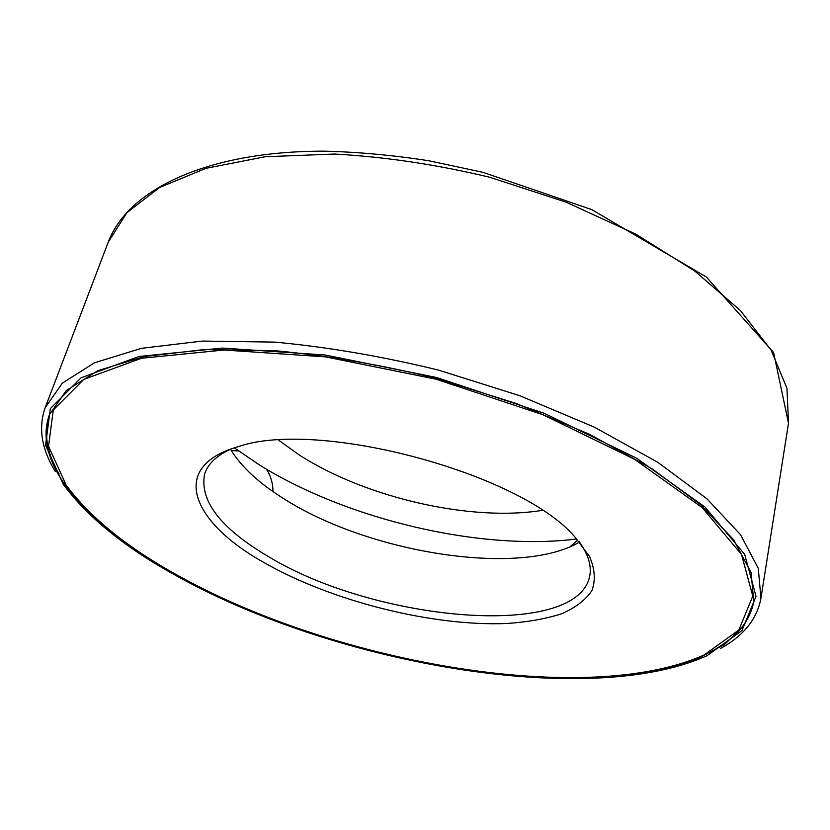 <?xml version="1.0" encoding="UTF-8"?>
<svg xmlns="http://www.w3.org/2000/svg" width="830" height="830" viewBox="0 0 830 830"><rect width="100%" height="100%" fill="white"/><g stroke="black" fill="none" stroke-linecap="round" stroke-linejoin="round"><path stroke-width="1.25" d="M55.32 471.565C41.552 449.134 38.159 427.875 45.142 407.769L62.364 383.118L94.454 362.793L141.453 348.32L202.333 341.078L274.72 342.105C327.622 347.033 382.194 356.35 438.416 370.087L519.881 395.744L594.363 427.16L657.692 462.248L706.921 498.778L740.526 534.696L758.267 568.28L760.954 598.233C757.022 619.149 743.514 635.915 720.43 648.531M179.041 577.255C126.637 548.775 88.073 517.837 63.35 484.419L45.546 445.254L50.35 408.619L81.07 377.795L139.077 356.454L222.45 348.071L324.976 354.981L436.445 377.474L544.356 413.35L636.766 458.316L704.94 507.016L744.676 554.357L756.016 596.376L741.968 630.561L707.056 655.7C588.906 708.675 337.478 664.571 179.041 577.255M179.82 577.12C91.881 529.27 30.669 465.91 49.458 414.658L66.338 390.515L97.867 370.657L144.098 356.568L203.993 349.586L275.197 350.706C327.238 355.603 380.918 364.806 436.227 378.324L516.374 403.536L589.674 434.381L652.027 468.794L700.53 504.619L733.647 539.822L751.14 572.731L753.785 602.061L744.137 625.467L724.32 644.661L695.893 659.487L660.421 669.955L619.346 676.18L574.007 678.359L525.577 676.699L475.102 671.439L423.559 662.817L371.819 651.052L320.722 636.371L271.109 618.993L223.83 599.156L179.82 577.12M59.086 473.94C46.542 452.869 43.43 432.887 49.727 413.973M753.889 601.345C749.967 620.882 737.32 636.672 715.968 648.728M180.608 576.985C128.806 548.796 90.678 518.2 66.213 485.177L48.534 446.312L53.296 409.979L83.789 379.424L141.328 358.301L223.965 350.021L325.568 356.879L435.999 379.175L542.903 414.71L634.483 459.249L702.076 507.504L741.501 554.43L752.779 596.096L738.856 629.991L704.193 654.932C587.152 707.388 337.634 663.627 180.608 576.985M263.95 562.533C191.803 522.319 168.251 466.875 237.588 446.882C316.738 418.579 519.902 472.633 574.516 536.533L589.487 556.401C594.944 569.038 595.733 580.471 591.852 590.701C585.524 600.059 575.429 607.757 561.578 613.785C545.943 618.796 527.787 622.033 507.12 623.486C432.389 626.619 331.44 601.2 263.95 562.533M579.133 541.596C588.325 554.419 591.832 566.029 589.653 576.414C576.362 640.117 375.015 621.411 268.993 556.899C220.832 528.637 199.376 500.998 204.637 473.971C207.905 463.866 216.713 455.535 231.072 448.978M579.485 542.083C520.317 576.985 371.135 553.454 286.049 500.106C259.842 484.056 241.333 467.103 230.512 449.227M576.819 538.981C480.259 551.141 347.002 519.549 259.24 464.821L234.382 447.858M542.198 510.357C470.973 521.977 365.501 497.647 299.547 455.162L278.641 440.232M108.232 242.184L126.886 212.698L159.516 187.507L205.985 168.324L265.133 156.746L334.604 154.038C385.027 156.829 436.736 164.568 489.731 177.247L566.226 202.209L635.863 234.195L694.814 271.078L740.381 310.513L771.174 350.25L786.965 388.326L788.5 423.186L773.612 352.543L706.361 277.033L591.728 209.596L483.091 172.36L428.923 160.771C392.87 155.169 357.927 151.973 324.115 151.164C206.888 151.019 127.882 189.665 108.232 242.184L45.142 407.769M760.954 598.233L788.5 423.186M577.773 540.039L570.158 546.721M272.945 491.547C272.956 483.475 270.798 476.026 266.471 469.199M238.635 451.001L231.248 450.462"/></g></svg>
